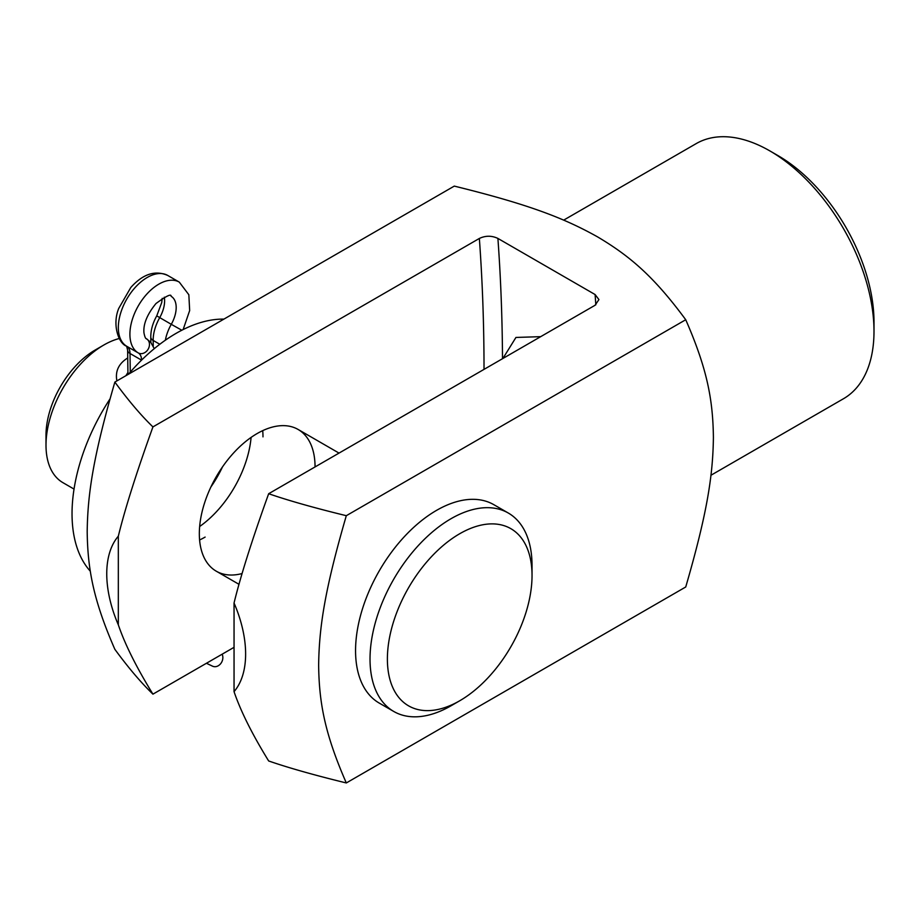 <?xml version="1.0" encoding="UTF-8"?>
<svg xmlns="http://www.w3.org/2000/svg" width="920" height="920" viewBox="0 0 920 920"><rect width="100%" height="100%" fill="white"/><g stroke="black" fill="none" stroke-linecap="round" stroke-linejoin="round"><path stroke-width="1.38" d="M346.311 782.954C314.237 775.111 288.362 767.786 268.663 760.966C252.183 734.206 240.649 711.102 234.048 691.644A98.198 56.695 -120 0 0 234.048 603.002C240.649 575.931 252.183 539.499 268.663 493.718C288.362 500.537 314.237 507.863 346.311 515.694C324.714 589.996 319.113 627.428 318.642 665.298C319.113 702.615 324.714 733.573 346.311 782.954L685.733 586.983C707.331 512.681 712.931 475.249 713.402 437.379C712.931 400.062 707.331 369.104 685.733 319.734C653.775 276.345 629.763 256.013 597.678 236.946C564.65 218.419 529.437 204.562 454.284 186.105L114.862 382.076C128.444 400.591 141.128 415.529 152.939 426.903C136.459 472.684 124.924 509.116 118.323 536.188A98.198 56.695 -120 0 0 118.323 624.83C124.924 644.287 136.459 667.391 152.939 694.151C141.128 682.778 128.444 667.839 114.862 649.324C93.276 599.955 87.665 568.997 87.193 531.679C87.665 493.81 93.276 456.377 114.862 382.076M242.04 573.562A81.834 47.242 -60 0 1 216.28 571.205A81.834 47.242 -60 0 1 199.329 533.738A81.834 47.242 -60 0 1 235.048 451.398A81.834 47.242 -60 0 1 298.115 429.467A81.834 47.242 -60 0 1 315.054 466.934M199.594 539.971A81.834 47.242 120 0 0 205.125 537.084M262.982 436.862A81.834 47.242 120 0 0 262.717 430.64M563.672 220.133L696.198 143.612A147.292 85.042 60 0 1 769.844 150.903A147.292 85.042 60 0 1 769.856 150.903A147.292 85.042 60 0 1 874 331.303A147.292 85.042 60 0 1 843.49 398.728L710.964 475.249M777.952 155.583L769.844 150.903L777.952 155.583A135.838 78.43 -120 0 1 874 321.954L874 331.303M540.684 336.662L515.947 337.445L502.883 358.49M502.504 358.708A2045.712 1181.096 120 0 0 497.904 238.429C491.728 235.52 485.541 235.52 479.354 238.452A2032.625 1173.54 -60 0 1 484.023 369.196M268.663 493.718L595.079 305.256L598.92 299.575L595.102 294.549A2045.712 1181.096 -60 0 1 595.815 304.796M497.904 238.429L595.102 294.549M346.311 515.694L685.733 319.734M118.323 624.83L118.323 536.188M152.939 426.903L479.354 238.452M234.048 647.323L152.939 694.151M234.048 603.002L234.048 691.644M74.037 489.083L62.951 482.678A81.834 47.242 -60 0 1 46 445.222A81.834 47.242 -60 0 1 103.856 345A81.834 47.242 -60 0 1 119.266 338.514M127.73 357.949C118.68 363.572 115.069 371.22 116.886 380.903M125.89 375.705L127.926 372.473M103.856 345L95.185 350.014A69.552 40.158 120 0 0 46 435.194L46 445.222M532.036 565.478A114.563 66.136 120 0 0 508.311 513.038A114.563 66.136 120 0 0 393.748 579.174A114.563 66.136 120 0 0 393.748 711.459A114.563 66.136 120 0 0 451.03 705.789L459.712 700.775A102.281 59.052 -60 0 1 387.389 659.019A102.281 59.052 -60 0 1 459.712 533.738A102.281 59.052 -60 0 1 532.036 575.506L532.036 565.478M532.036 575.506A102.281 59.052 -60 0 1 459.712 700.775M508.311 513.038L493.844 504.689A114.563 66.136 120 0 0 379.281 570.825A114.563 66.136 120 0 0 379.281 703.11L393.748 711.459M199.651 526.504A81.834 47.242 120 0 0 251.091 437.425M210.898 486.979A81.834 47.242 120 0 0 222.479 466.923M223.905 319.125A147.292 85.042 120 0 0 128.478 374.21M110.055 398.843A147.292 85.042 120 0 0 90.309 571.193M206.425 663.274L212.727 666.264A8.188 6.67 -66.9 0 0 220.765 663.561A8.188 6.67 -66.9 0 0 222.145 654.2M153.249 346.196L153.168 340.446A32.729 18.894 -60 0 1 159.712 317.641A24.552 14.168 120 0 0 164.289 297.183M183.137 329.555L189.669 310.534L188.841 294.745L179.285 282.118A40.917 23.621 120 0 0 138.437 305.635A40.917 23.621 120 0 0 138.253 352.912A8.188 6.681 -59.4 0 0 148.143 349.209A8.188 6.681 -59.4 0 0 146.533 338.801C145.624 338.87 144.762 336.892 143.957 332.867C143.152 324.139 147.154 314.375 155.963 303.554C166.255 295.964 171.304 293.537 171.108 296.297A24.552 14.168 -60 0 1 171.281 324.323L156.745 315.87C152.766 322.966 150.776 330.05 150.776 337.111A8.188 4.795 179.2 0 0 153.168 340.446L159.792 344.264M181.803 330.234L171.281 324.323A32.729 18.894 120 0 0 165.37 340.204M130.272 372.128L130.019 353.498A8.188 4.795 179.2 0 1 127.627 350.163L126.638 346.207A8.188 6.681 -59.4 0 0 126.684 346.23A40.917 23.621 -60 0 1 126.856 298.954A40.917 23.621 -60 0 1 167.716 275.436C155.181 269.974 142.876 273.999 130.801 287.5L118.772 308.349C111.952 324.679 118.611 343.654 126.638 346.207A8.188 6.681 -59.4 0 1 126.523 346.138M141.553 360.145L130.019 353.498A16.364 9.453 120 0 0 126.684 346.23L138.253 352.912A16.364 9.453 -60 0 1 141.599 360.099M146.533 338.801A8.188 6.681 -59.4 0 0 146.487 338.767L150.788 342.401L154.261 348.657M209.449 661.526A8.188 6.681 -59.9 0 0 210.208 661.089M216.28 571.205L238.935 584.28M298.115 429.467L339.02 453.088M156.745 315.87L161.736 302.53L162.208 298.344M127.949 374.52L127.627 350.163M150.776 337.111L150.845 342.481M179.285 282.118L167.716 275.436"/></g></svg>
